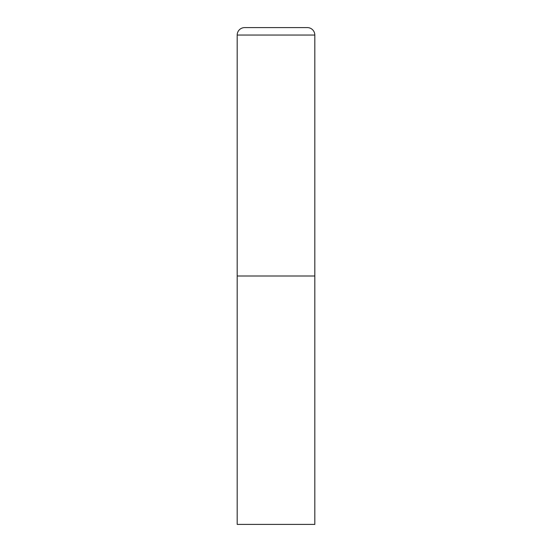 <?xml version="1.0" encoding="UTF-8"?>
<svg xmlns="http://www.w3.org/2000/svg" width="552" height="552" viewBox="0 0 552 552"><rect width="100%" height="100%" fill="white"/><g stroke="black" fill="none" stroke-linecap="round" stroke-linejoin="round"><path stroke-width="0.83" d="M237.187 35.052L237.187 524.4L314.812 524.4L314.812 276L237.187 276L314.812 276L314.812 35.052A7.452 7.452 0 0 0 307.36 27.6L244.639 27.6A7.452 7.452 0 0 0 237.187 35.052L314.812 35.052"/></g></svg>
